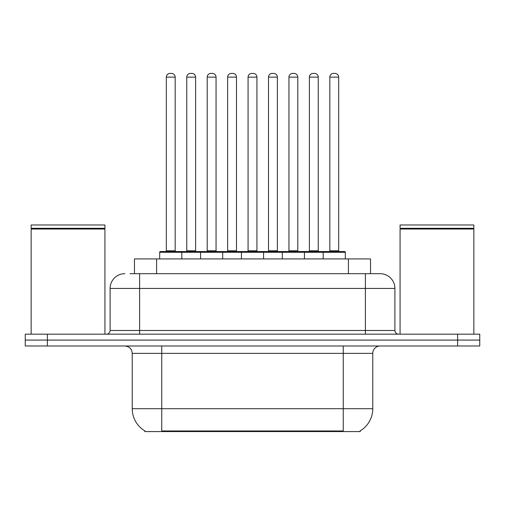<?xml version="1.0" encoding="UTF-8"?>
<svg xmlns="http://www.w3.org/2000/svg" width="505" height="505" viewBox="0 0 505 505"><rect width="100%" height="100%" fill="white"/><g stroke="black" fill="none" stroke-linecap="round" stroke-linejoin="round"><path stroke-width="0.76" d="M134.463 273.678L134.463 258.92L370.537 258.92L370.537 273.678M360.223 430.847L360.223 431.573L144.777 431.573L144.777 430.847M144.998 430.973A25.824 25.824 0 0 1 132.234 408.697L161.745 408.697L161.745 430.973L343.255 430.973L343.255 408.697L372.766 408.697L372.766 353.361A7.379 7.379 0 0 1 380.145 345.982M132.234 408.697L132.234 353.361C131.799 348.879 129.337 346.417 124.855 345.982M360.002 430.973A25.824 25.824 0 0 0 372.766 408.697M47.382 334.177L479.75 334.177L479.75 340.08L25.25 340.08L25.25 345.982L47.382 345.982L47.382 340.08L25.25 340.08L25.25 334.177L47.382 334.177L47.382 340.08L479.75 340.08L479.75 345.982L47.382 345.982M130.359 273.678L379.918 273.678M130.025 273.678L139.614 273.678L139.614 288.431L110.103 288.431L110.103 330.491A3.686 3.686 0 0 1 106.41 334.177M124.855 273.678A14.759 14.759 0 0 0 110.103 288.431M380.145 273.678A14.759 14.759 0 0 1 394.897 288.431L394.897 330.491C395.118 332.732 396.349 333.956 398.59 334.177M323.181 258.92L323.181 252.279A0.739 0.739 0 0 1 323.92 251.541L344.58 251.541A0.739 0.739 0 0 1 345.319 252.279L159.681 252.279A0.739 0.739 0 0 1 160.42 251.541L181.08 251.541A0.739 0.739 0 0 1 181.819 252.279L181.819 258.92M175.178 77.12L166.322 77.12A3.686 3.686 0 0 1 170.008 73.427L171.485 73.427A3.686 3.686 0 0 1 175.178 77.12L175.178 250.802A0.739 0.739 0 0 0 175.917 251.541M166.322 77.12L166.322 250.802A0.739 0.739 0 0 1 165.583 251.541M159.681 252.279L159.681 258.92M202.252 252.279A0.739 0.739 0 0 0 201.514 251.541L180.859 251.541M186.762 77.12A3.686 3.686 0 0 1 190.448 73.427L191.925 73.427A3.686 3.686 0 0 1 195.612 77.12L186.762 77.12L186.762 250.802A0.739 0.739 0 0 1 186.023 251.541M195.612 77.12L195.612 250.802A0.739 0.739 0 0 0 196.35 251.541M200.554 258.92L200.554 252.279A0.739 0.739 0 0 1 201.293 251.541L221.954 251.541A0.739 0.739 0 0 1 222.692 252.279L222.692 258.92M216.052 77.12L207.195 77.12A3.686 3.686 0 0 1 210.888 73.427L212.365 73.427A3.686 3.686 0 0 1 216.052 77.12L216.052 250.802A0.739 0.739 0 0 0 216.79 251.541M207.195 77.12L207.195 250.802A0.739 0.739 0 0 1 206.457 251.541M241.434 258.92L241.434 252.279A0.739 0.739 0 0 1 242.173 251.541L262.827 251.541A0.739 0.739 0 0 1 263.566 252.279L263.566 258.92M256.925 77.12L248.075 77.12A3.686 3.686 0 0 1 251.761 73.427L253.239 73.427A3.686 3.686 0 0 1 256.925 77.12L256.925 250.802A0.739 0.739 0 0 0 257.664 251.541M248.075 77.12L248.075 250.802A0.739 0.739 0 0 1 247.336 251.541M282.308 258.92L282.308 252.279A0.739 0.739 0 0 1 283.046 251.541L303.707 251.541A0.739 0.739 0 0 1 304.446 252.279L304.446 258.92M297.805 77.12L288.948 77.12A3.686 3.686 0 0 1 292.635 73.427L294.112 73.427A3.686 3.686 0 0 1 297.805 77.12L297.805 250.802A0.739 0.739 0 0 0 298.543 251.541M288.948 77.12L288.948 250.802A0.739 0.739 0 0 1 288.21 251.541M338.678 77.12L329.822 77.12A3.686 3.686 0 0 1 333.515 73.427L334.992 73.427A3.686 3.686 0 0 1 338.678 77.12L338.678 250.802A0.739 0.739 0 0 0 339.417 251.541M329.822 77.12L329.822 250.802A0.739 0.739 0 0 1 329.083 251.541M345.319 252.279L345.319 258.92M243.132 252.279A0.739 0.739 0 0 0 242.394 251.541L221.733 251.541M227.635 77.12A3.686 3.686 0 0 1 231.322 73.427L232.799 73.427A3.686 3.686 0 0 1 236.491 77.12L227.635 77.12L227.635 250.802A0.739 0.739 0 0 1 226.897 251.541M236.491 77.12L236.491 250.802A0.739 0.739 0 0 0 237.23 251.541M284.006 252.279A0.739 0.739 0 0 0 283.267 251.541M262.606 251.541L283.046 251.541M268.509 77.12A3.686 3.686 0 0 1 272.201 73.427L273.678 73.427A3.686 3.686 0 0 1 277.365 77.12L268.509 77.12L268.509 250.802A0.739 0.739 0 0 1 267.77 251.541M277.365 77.12L277.365 250.802A0.739 0.739 0 0 0 278.103 251.541M324.879 252.279A0.739 0.739 0 0 0 324.141 251.541L303.486 251.541M309.388 77.12A3.686 3.686 0 0 1 313.075 73.427L314.552 73.427A3.686 3.686 0 0 1 318.238 77.12L309.388 77.12L309.388 250.802A0.739 0.739 0 0 1 308.65 251.541M318.238 77.12L318.238 250.802A0.739 0.739 0 0 0 318.977 251.541M31.152 229.036L31.525 228.67L104.567 228.67L104.933 229.036L31.152 229.036L31.152 334.177M104.933 229.036L104.933 334.177M104.567 228.67L104.933 228.298L31.152 228.298L31.525 228.67M104.933 228.298L104.933 224.977L31.152 224.977L31.152 228.298M400.067 229.036L400.433 228.67L473.475 228.67L473.848 229.036L400.067 229.036L400.067 334.177M473.848 229.036L473.848 334.177M473.475 228.67L473.848 228.298L400.067 228.298L400.433 228.67M473.848 228.298L473.848 224.977L400.067 224.977L400.067 228.298M340.301 431.573L340.301 430.847M164.699 431.573L164.699 430.847M156.594 273.678L156.594 258.92M348.406 273.678L348.406 258.92M343.255 345.982L343.255 353.361L132.234 353.361M372.766 353.361L343.255 353.361L343.255 408.697L161.745 408.697L161.745 345.982M457.618 345.982L457.618 334.177M139.614 334.177L139.614 330.491L394.897 330.491M110.103 330.491L139.614 330.491L139.614 288.431L365.386 288.431L365.386 334.177M394.897 288.431L365.386 288.431L365.386 273.678M166.322 250.802L175.178 250.802M186.762 250.802L195.612 250.802M207.195 250.802L216.052 250.802M248.075 250.802L256.925 250.802M288.948 250.802L297.805 250.802M329.822 250.802L338.678 250.802M227.635 250.802L236.491 250.802M268.509 250.802L277.365 250.802M309.388 250.802L318.238 250.802"/></g></svg>
